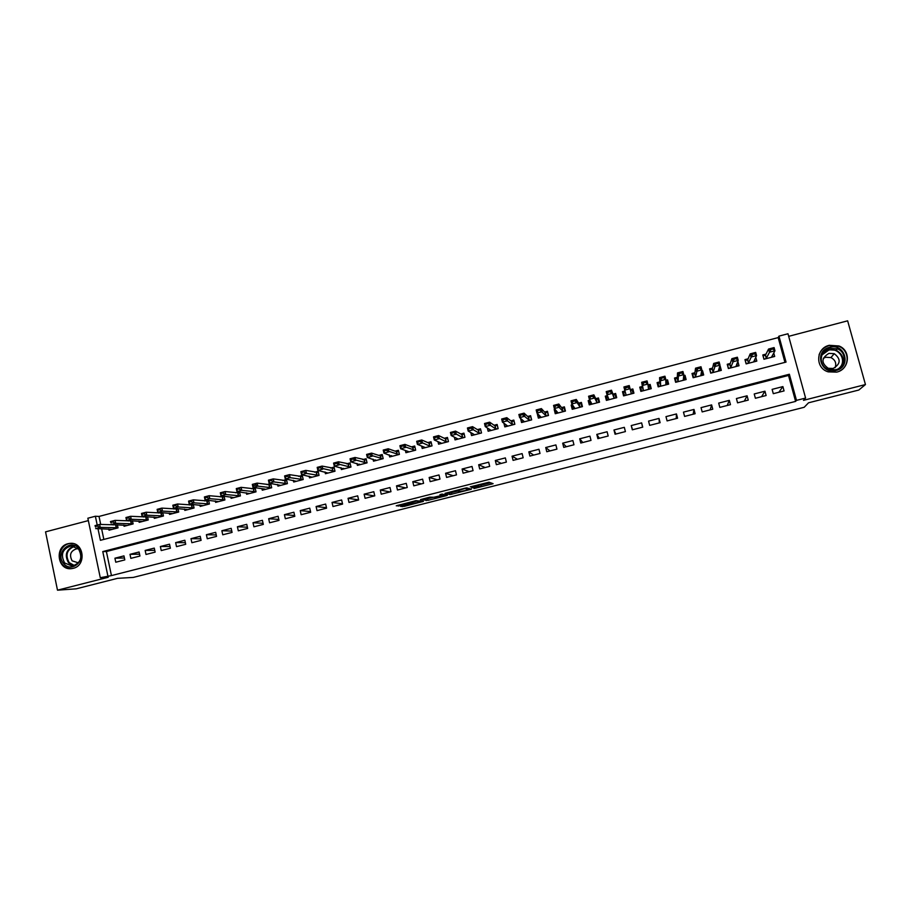 <?xml version="1.0" encoding="UTF-8"?>
<svg xmlns="http://www.w3.org/2000/svg" width="911" height="911" viewBox="0 0 911 911"><rect width="100%" height="100%" fill="white"/><g stroke="black" fill="none" stroke-linecap="round" stroke-linejoin="round"><path stroke-width="1.37" d="M473.982 488.558L493.102 483.673L489.013 482.215L470.247 486.85L479.027 485.472L471.682 487.886L481.259 486.189L473.982 488.558M73.165 568.339C86.864 565.492 83.926 541.738 70.101 543.366L68.074 543.696C54.273 546.611 57.461 570.571 71.422 568.646L73.165 568.339M836.708 372.109C849.644 369.41 851.261 350.473 838.963 345.975L829.272 345.303C815.755 348.173 814.981 368.26 828.281 371.87L836.708 372.109M401.876 506.015L400.681 506.459L404.222 506.368L423.444 501.357L415.906 500.663L396.251 505.81L400.236 505.776L416.6 501.061L420.29 501.904L401.876 506.015M111.438 575.593L795.599 401.398L788.516 375.446L106.393 551.542L111.438 575.593L100.278 577.711L87.855 518.222L95.37 516.241L97.215 525.055M784.952 362.373L778.188 337.594L778.951 336.136L787.981 333.756L805.597 398.061L803.513 400.328L865.45 384.556L858.811 390.033L808.535 402.799L804.185 407.285L133.313 577.415L117.508 578.337L76.182 588.836L57.495 590.18L108.227 577.278L100.278 577.711M805.597 398.061L796.487 400.373L789.359 374.25L102.772 551.576L107.84 575.786M795.599 401.398L796.487 400.373M450.045 494.605L471.351 489.241L466.819 487.863L464.963 488.194L445.012 493.341L450.045 494.605L449.658 493.01L457.914 491.052M445.889 494.958L446.083 495.743L427.965 500.344L420.54 499.627M441.892 494.104L442.108 495.22L440.867 495.618L433.795 497.269L429.719 497.155L420.563 499.558M442.142 495.151L439.933 494.65L442.142 494.092L447.347 495.288L446.083 495.743M88.356 520.602L45.55 531.865L57.495 590.18M865.45 384.556L847.64 320.82L788.687 336.33M114.126 524.668L113.089 524.93M129.544 520.625L128.2 520.978M145.02 516.583L143.369 517.004M160.575 512.506L158.605 513.018M176.199 508.418L173.91 509.021M191.879 504.318L189.272 505.001M207.64 500.196L204.702 500.959M223.457 496.062L220.2 496.905M239.354 491.906L235.767 492.84M246.323 492.783L246.653 494.274L256.025 491.838L255.114 487.772L251.39 488.751M261.935 488.66L262.277 490.198L271.683 487.749L270.761 483.684L267.082 484.641M277.604 484.515L277.957 486.11L287.409 483.639L286.487 479.573L282.854 480.518M293.342 480.348L293.718 481.999L303.204 479.516L302.27 475.44L298.683 476.373M309.148 476.157L309.535 477.865L319.055 475.383L318.121 471.294L314.58 472.217M325.011 471.944L325.421 473.72L334.986 471.226L334.041 467.127L330.545 468.038M340.953 467.707L341.386 469.552L350.986 467.047L350.029 462.947L346.59 463.847M356.953 463.448L357.408 465.373L367.053 462.856L366.097 458.745L362.692 459.634M373.032 459.155L373.499 461.171L383.189 458.643L382.221 454.521L378.874 455.398M389.168 454.828L389.669 456.946L399.405 454.407L398.426 450.285L395.112 451.15M405.372 450.467L405.907 452.71L415.678 450.159L414.687 446.026L411.43 446.88M421.634 446.071L422.214 448.451L432.03 445.889L431.028 441.755L427.828 442.598M437.975 441.63L438.59 444.181L448.451 441.607L447.449 437.462L444.283 438.282M454.373 437.143L455.033 439.888L464.94 437.303L463.927 433.146L460.818 433.966M470.828 432.588L471.556 435.572L481.509 432.976L480.484 428.819L477.432 429.616M487.351 427.954L488.148 431.245L498.146 428.637L497.121 424.469L494.104 425.255M503.92 423.228L504.819 426.895L514.852 424.275L513.815 420.096L510.866 420.871M520.523 418.354L521.559 422.522L531.637 419.891L530.601 415.701L527.697 416.464M537.729 413.845L539.244 415.871M537.331 413.947L538.378 418.138L548.502 415.484L547.454 411.294L544.596 412.045M555.027 409.312L554.207 409.529L556.12 411.806M554.207 409.529L555.266 413.719L565.435 411.066L564.376 406.864L561.575 407.604M572.393 404.769L571.163 405.088L573.133 407.912M571.163 405.088L572.233 409.29L582.448 406.625L581.377 402.423L578.633 403.14M589.838 400.202L588.199 400.635L590.317 404.438M588.199 400.635L589.269 404.848L599.529 402.172L598.459 397.959L595.76 398.654M607.375 395.625L605.303 396.16L607.033 400.214M605.303 396.16L606.384 400.385L616.701 397.686L615.608 393.461L612.966 394.156M624.98 391.013L622.498 391.662L623.762 395.841M630.287 389.623L632.838 388.963L633.828 393.222M647.994 384.989L650.147 384.431L650.67 388.826M642.403 386.458L639.75 387.152L640.854 391.388L651.251 388.667L650.147 384.431M665.793 380.331L667.535 379.876L667.581 384.408M659.826 381.903L657.093 382.609L658.197 386.856L668.651 384.123L667.535 379.876M683.671 375.662L685.004 375.309L684.673 378.885M677.317 377.325L674.516 378.054L675.632 382.301L686.12 379.568L685.004 375.309M701.641 370.959L702.54 370.72L701.971 373.761M694.899 372.724L692.007 373.476L693.134 377.735L703.679 374.979L702.54 370.72M719.69 366.233L719.394 368.841M712.55 368.101L709.589 368.875L710.717 373.146L721.307 370.378L720.168 366.108M737.819 361.496L736.931 364.001M736.999 366.29L736.156 366.097M730.292 363.466L727.24 364.263L728.379 368.534L739.026 365.755L737.876 361.485M748.102 358.797L744.97 359.617L746.132 363.899L756.813 361.109L755.777 357.283M773.291 393.677L784.064 390.921L782.891 386.594L772.118 389.361L773.291 393.677M755.39 398.266L766.117 395.522L764.955 391.206L754.228 393.962L755.39 398.266M737.568 402.833L748.25 400.1L747.088 395.795L736.418 398.54L737.568 402.833M719.827 407.388L730.463 404.655L729.312 400.362L718.688 403.095L719.827 407.388M702.176 411.909L712.755 409.198L711.616 404.905L701.037 407.627L702.176 411.909M684.594 416.418L695.127 413.719L694 409.438L683.466 412.136L684.594 416.418M667.091 420.905L677.579 418.206L676.463 413.936L665.975 416.634L667.091 420.905M649.68 425.369L660.122 422.693L659.006 418.422L648.564 421.11L649.68 425.369M632.336 429.81L642.733 427.145L641.629 422.886L631.232 425.562L632.336 429.81M615.073 434.24L625.413 431.586L624.32 427.339L613.98 429.992L615.073 434.24M597.878 438.646L608.184 436.005L607.102 431.757L596.807 434.41L597.878 438.646M580.774 443.031L591.023 440.4L589.952 436.164L579.703 438.795L580.774 443.031M563.738 447.392L573.953 444.773L572.882 440.548L562.679 443.179L563.738 447.392M546.782 451.742L556.94 449.134L555.892 444.921L545.723 447.529L546.782 451.742M529.895 456.069L540.018 453.473L538.97 449.26L528.847 451.867L529.895 456.069M513.087 460.374L523.165 457.789L522.117 453.598L512.05 456.183L513.087 460.374M496.347 464.667L506.379 462.093L505.354 457.903L495.322 460.476L496.347 464.667M479.687 468.937L489.674 466.375L488.66 462.196L478.674 464.758L479.687 468.937M463.107 473.185L473.048 470.645L472.035 466.466L462.093 469.017L463.107 473.185M446.595 477.421L456.491 474.882L455.477 470.714L445.581 473.253L446.595 477.421M430.151 481.634L440.002 479.106L439 474.95L429.149 477.478L430.151 481.634M413.776 485.836L423.592 483.32L422.602 479.163L412.785 481.68L413.776 485.836M397.481 490.016L407.251 487.51L406.26 483.354L396.501 485.87L397.481 490.016M381.242 494.172L390.978 491.678L389.999 487.533L380.274 490.038L381.242 494.172M365.095 498.317L374.774 495.835L373.806 491.701L364.127 494.183L365.095 498.317M349.004 502.439L358.649 499.968L357.681 495.835L348.048 498.317L349.004 502.439M332.982 506.539L342.582 504.079L341.636 499.968L332.037 502.428L332.982 506.539M317.028 510.627L326.594 508.179L325.648 504.068L316.094 506.527L317.028 510.627M301.154 514.704L310.674 512.267L309.74 508.156L300.22 510.604L301.154 514.704M285.337 518.758L294.822 516.321L293.889 512.233L284.414 514.669L285.337 518.758M269.588 522.789L279.028 520.375L278.106 516.286L268.677 518.712L269.588 522.789M253.918 526.809L263.313 524.406L262.402 520.318L253.007 522.732L253.918 526.809M238.306 530.817L247.667 528.414L246.756 524.337L237.395 526.74L238.306 530.817M222.762 534.791L232.077 532.411L231.178 528.346L221.863 530.737L222.762 534.791M207.275 538.765L216.556 536.385L215.668 532.331L206.387 534.711L207.275 538.765M191.868 542.717L201.103 540.348L200.226 536.294L190.98 538.663L191.868 542.717M176.518 546.646L185.719 544.288L184.842 540.246L175.641 542.614L176.518 546.646M161.236 550.563L170.391 548.217L169.526 544.186L160.37 546.532L161.236 550.563M146.011 554.469L155.132 552.134L154.278 548.103L145.156 550.438L146.011 554.469M130.854 558.352L139.941 556.029L139.087 551.998L130.011 554.332L130.854 558.352M123.964 555.881L114.923 558.215L115.765 562.224L124.818 559.901L123.964 555.881M778.188 337.594L99.026 516.435L100.711 524.463M101.611 528.767L103.843 539.414M766.003 354.117L762.792 354.96L763.953 359.253L774.692 356.452L773.758 353.012M632.838 388.963L633.931 393.188L623.579 395.886L622.498 391.662M239.547 491.929L240.424 495.903L231.109 498.34L230.779 496.882M224.06 496.119L224.903 499.957L215.622 502.382L215.303 500.959M208.63 500.298L209.439 503.988L200.204 506.402L199.896 505.024M193.269 504.443L194.054 508.008L184.842 510.411L184.546 509.067M177.975 508.554L178.715 512.016L169.548 514.408L169.264 513.087M162.739 512.654L163.456 516.002L154.323 518.382L154.05 517.084M147.559 516.719L148.254 519.965L139.167 522.333L138.893 521.069M132.448 520.762L133.12 523.916L124.067 526.285L123.805 525.032M117.394 524.793L118.043 527.856L109.024 530.202L108.773 528.984M99.026 516.435L95.37 516.241M97.967 528.653L100.415 540.314L786.045 362.088L778.951 336.136M788.516 375.446L789.359 374.25M106.393 551.542L102.772 551.576M782.891 386.594L778.871 392.254M764.955 391.206L761.573 396.684M747.088 395.795L744.344 401.102M729.312 400.362L727.206 405.497M711.616 404.905L710.136 409.87M694 409.438L693.134 414.22M676.463 413.936L676.213 418.559M659.006 418.422L659.37 422.886M631.232 425.562L632.564 429.753M641.629 422.886L642.585 427.179M613.98 429.992L615.904 434.023M596.807 434.41L599.313 438.271M579.703 438.795L582.801 442.507M562.679 443.179L566.357 446.72M545.723 447.529L549.982 450.922M528.847 451.867L533.675 455.101M512.05 456.183L517.437 459.258M495.322 460.476L501.278 463.403M478.674 464.758L485.176 467.537M462.093 469.017L469.142 471.636M445.581 473.253L453.188 475.736M429.149 477.478L437.291 479.801M412.785 481.68L421.463 483.866M396.501 485.87L405.702 487.897M380.274 490.038L390.01 491.929M364.127 494.183L374.387 495.926M348.048 498.317L358.627 499.888M332.037 502.428L342.513 503.783M316.094 506.527L326.48 507.689M300.22 510.604L310.514 511.595M284.414 514.669L294.629 515.501M268.677 518.712L278.812 519.407M253.007 522.732L263.063 523.301M237.395 526.74L247.393 527.196M221.863 530.737L231.781 531.079M206.387 534.711L216.237 534.951M190.98 538.663L200.773 538.822M175.641 542.614L185.366 542.683M160.37 546.532L170.027 546.52M145.156 550.438L154.756 550.358M130.011 554.332L139.554 554.184M114.923 558.215L124.408 557.999M480.894 484.686L481.259 486.189M479.425 484.515L480.871 484.584M481.019 485.176L490.528 482.762M447.791 492.555L449.658 493.01M468.038 489.981L468.949 489.651L464.883 488.512L457.106 490.835L459.987 491.587L468.038 489.981M433.59 497.224L427.589 498.761L427.965 500.344M423.683 498.693L427.589 498.761M436.039 497.736L444.306 495.641L441.277 495.698L434.832 497.417L436.039 497.736M772.528 355.279L772.961 356.896M763.065 355.973L764.067 359.219M770.49 349.642L773.268 348.913L770.49 349.642L768.565 349.038L774.099 347.592L774.965 350.781L769.431 352.227L768.565 349.038L765.525 355.074L763.145 355.814L765.251 355.267M770.638 350.166L766.367 358.16L765.012 358.968M765.456 355.142L766.242 358.262L765.399 355.176M772.505 357.021L771.719 356.759L774.965 350.781L773.405 349.448M773.268 348.913L774.099 347.592M829.602 347.319C845.055 342.673 851.853 367.019 836.025 370.492C820.538 375.059 813.853 350.815 829.602 347.319M835.66 369.764C846.057 367.589 847.287 352.352 837.368 348.822L829.727 348.321C818.955 350.598 818.272 366.575 828.828 369.536L835.66 369.764M823.339 358.296L825.719 357.26L830.923 357.579C835.239 359.822 836.64 363.182 835.148 367.668M833.144 368.477C840.728 363.99 841.104 359.059 834.271 353.684L828.953 353.354C821.255 358.057 821.016 363.034 828.236 368.283L833.144 368.477M839.578 371.05C850.043 366.245 849.485 350.268 838.735 346.282L829.124 345.611C824.159 347.057 820.822 350.12 819.08 354.778M842.447 363.933L842.379 362.521M78.722 548.433C87.957 558.284 72.163 574.135 63.713 563.545C54.558 553.717 70.238 537.9 78.722 548.433M64.647 562.975L72.22 566.095C80.817 563.066 82.924 557.373 78.54 548.991L71.16 545.883C62.449 548.798 60.285 554.503 64.647 562.975M78.437 548.889L76.706 548.764C70.568 550.836 69.042 554.856 72.128 560.834L78.403 562.873M72.675 543.491L70.716 543.446C61.185 543.662 55.89 557.532 62.608 564.661C65.171 567.496 68.302 568.794 72.015 568.544L72.595 568.475M754.695 359.651L755.196 361.53M745.289 360.79L746.348 363.842M752.076 354.47L754.832 353.741L752.076 354.47L750.186 353.867L755.686 352.42L756.551 355.597L751.04 357.032L750.186 353.867L747.715 359.731L745.426 360.449L747.453 359.913M752.213 354.994L748.546 362.806L747.259 363.614M754.718 361.667L753.887 361.416L756.551 355.597L754.968 354.277M754.832 353.741L755.686 352.42M736.919 363.922L737.511 366.154M727.604 365.63L728.698 368.454M733.742 359.276L736.487 358.547L733.742 359.276L731.897 358.661L737.375 357.226L738.229 360.392L732.74 361.826L731.897 358.661L729.984 364.366L727.787 365.06L729.745 364.548M733.879 359.799L730.816 367.44L729.574 368.226M736.122 366.051L738.229 360.392L736.623 359.082M736.487 358.547L737.375 357.226M719.178 368.033L719.906 370.743M710.022 370.538L711.138 373.043M715.488 364.058L718.221 363.341L715.488 364.058L713.689 363.432L719.143 361.997L719.986 365.163L714.531 366.598L713.689 363.432L712.334 368.978L710.238 369.65L712.106 369.16M715.625 364.582L713.154 372.052L711.969 372.815M719.36 370.891L718.449 370.675L719.986 365.163L718.358 363.865M718.221 363.341L719.143 361.997M701.459 371.95L702.381 375.321M692.565 375.594L692.747 374.216L693.647 377.598M697.325 368.818L700.047 368.101L697.325 368.818L695.56 368.181L700.992 366.757L701.834 369.912L696.403 371.335L695.56 368.181L694.774 373.578L692.747 374.216L694.546 373.749M697.462 369.342L695.583 376.642L694.455 377.393M695.503 376.721L694.672 373.669L695.492 376.733M701.812 375.469L700.844 375.264L701.834 369.912L700.183 368.625M700.047 368.101L700.992 366.757M683.592 376.619L684.935 379.876M675.267 380.946L675.347 378.771L676.235 382.142M679.242 373.556L681.952 372.838L679.242 373.556L677.522 372.906L682.931 371.494L683.762 374.649L678.353 376.061L677.522 372.906L677.283 378.156L675.347 378.771L677.078 378.327M679.378 374.079L678.353 376.061L678.08 381.208L677.01 381.948M677.203 378.236L678 381.299L677.203 378.236M684.332 380.035L683.318 379.841L683.762 374.649L682.088 373.373M681.952 372.838L682.931 371.494M665.816 381.265L666.681 381.037L667.558 384.408M658.266 386.833L658.027 383.303L658.904 386.674M661.249 378.27L663.937 377.564L661.249 378.27L659.575 377.621L664.95 376.209L665.77 379.352L660.395 380.764L659.575 377.621L659.871 382.7L658.027 383.303L659.678 382.871M661.386 378.794L660.395 380.764L660.669 385.752L659.644 386.48M659.792 382.791L660.589 385.843L659.792 382.791M666.932 384.579L665.884 384.396L665.77 379.352L664.073 378.088M666.681 381.037L665.816 381.481M663.937 377.564L664.95 376.209M648.12 385.888L649.395 385.558L650.272 388.929M641.401 391.24L640.775 387.813L641.651 391.172M643.337 382.962L646.013 382.256L643.337 382.962L641.697 382.301L647.061 380.9L647.869 384.043L642.517 385.444L641.697 382.301L642.528 387.232L640.775 387.813L642.357 387.403M643.473 383.485L642.517 385.444L643.325 390.284L642.357 390.99M649.623 389.099L648.518 388.929L647.869 384.043L646.15 382.779M649.395 385.558L648.131 385.968M646.013 382.256L647.061 380.9M630.674 390.455L632.188 390.056L633.054 393.415M625.641 388.154L628.169 386.936L625.504 387.63L624.718 390.102L623.91 386.97L629.239 385.569L630.048 388.701L624.718 390.102L626.062 394.793L625.219 391.832L623.614 392.299L624.479 395.659M623.614 392.299L625.117 391.912M626.005 394.873L625.151 395.476M632.371 393.598L631.232 393.438L630.048 388.701L628.305 387.46M632.188 390.056L630.549 390.443L631.334 393.484M628.169 386.936L629.239 385.569M625.504 387.63L623.91 386.97M616.223 397.811L615.05 394.543L615.916 397.891M607.751 396.547L606.521 396.775L607.375 400.123M606.521 396.775L607.717 396.456M613.479 394.953L615.05 394.543L613.24 394.896L611.509 390.215L612.317 393.347L607.011 394.736L608.878 399.28L608.013 399.952M607.888 392.8L607.011 394.736L606.202 391.605L611.509 390.215L610.416 391.582L607.751 392.288L610.416 391.582M615.21 398.073L614.025 397.936L612.317 393.347L610.541 392.106M607.751 392.288L606.202 391.605M599.529 402.161L598.003 398.995L598.857 402.343M590.396 401.227L589.497 401.227L590.351 404.564M589.497 401.227L590.282 401.022M596.363 399.428L598.003 398.995L596.124 399.371L593.858 394.85L594.655 397.97L589.371 399.348L591.774 403.744L590.954 404.404M590.226 397.435L589.371 399.348L588.586 396.228L593.858 394.85L592.731 396.217L590.089 396.911L592.731 396.217M598.117 402.537L596.899 402.4L594.655 397.97L592.867 396.74M590.089 396.911L588.586 396.228M582.072 405.133L581.013 403.436L581.867 406.784M573.144 405.873L572.552 405.657L573.406 408.993M579.328 403.88L581.013 403.436L579.066 403.835L576.287 399.451L577.084 402.571L571.823 403.949L574.739 408.185L573.976 408.834M572.632 402.036L571.823 403.949L571.038 400.829L576.287 399.451L575.137 400.829L572.507 401.523L575.137 400.829M581.104 406.978L579.84 406.864L577.084 402.571L575.262 401.352M572.507 401.523L571.038 400.829M564.877 408.868L564.114 407.855L564.957 411.191M555.71 410.132L556.53 413.389M562.36 408.322L564.114 407.855L562.098 408.276L558.807 404.04L559.582 407.149L554.355 408.515L557.783 412.615L557.076 413.252M555.129 406.625L554.355 408.515L553.569 405.406L558.807 404.04L557.623 405.418L554.993 406.112L557.623 405.418M564.171 411.396L562.861 411.294L557.748 405.942M554.993 406.112L553.569 405.406M547.841 412.877L548.115 415.587M539.084 415.2L539.722 417.785M545.473 412.729L547.283 412.262L545.199 412.694L541.396 408.606L542.17 411.704L536.966 413.07L540.895 417.022L540.246 417.648M537.706 411.191L536.966 413.07L536.192 409.961L541.396 408.606L540.177 409.984L537.57 410.679L540.177 409.984M547.306 415.803L545.951 415.701L540.314 410.508M537.57 410.679L536.192 409.961M530.919 417.01L531.352 419.96M522.47 420.028L523.005 422.146M528.665 417.136L530.521 416.646L528.38 417.09L524.064 413.15L524.838 416.247L519.646 417.602L524.087 421.417L523.483 422.021M520.352 415.735L519.646 417.602L518.883 414.505L524.064 413.15L522.823 414.539L520.227 415.222L522.823 414.539M530.521 420.187L529.12 420.096L522.948 415.052M520.227 415.222L518.883 414.505M514.1 421.212L514.669 424.321M505.901 424.708L506.345 426.496M511.925 421.508L513.838 421.007L511.629 421.474L506.812 417.671L507.575 420.757L502.416 422.112L507.359 425.779L506.801 426.371M503.088 420.256L502.416 422.112L501.654 419.026L506.812 417.671L505.548 419.06L502.963 419.743L505.548 419.06M513.804 424.549L512.369 424.469L505.673 419.584M502.963 419.743L501.654 419.026M497.36 425.437L498.044 428.66M489.389 429.286L489.765 430.823M495.254 425.87L497.235 425.346L494.946 425.836L489.64 422.169L490.403 425.255L485.256 426.599L490.699 430.129L490.186 430.709M485.905 424.765L485.256 426.599L484.504 423.513L489.64 422.169L488.342 423.569L485.768 424.241L488.342 423.569M497.167 428.887L495.686 428.83L488.478 424.093M485.768 424.241L484.504 423.513M478.662 430.208L480.701 429.673L481.509 432.976M472.934 433.784L473.264 435.128M480.701 429.673L478.343 430.174L472.547 426.655L473.299 429.73L468.186 431.074L474.107 434.467L473.652 435.025M468.789 429.24L468.186 431.074L467.434 427.988L472.547 426.655L471.226 428.056L468.664 428.728L471.226 428.056M480.598 433.215L479.084 433.169L471.351 428.569M468.664 428.728L467.434 427.988M456.536 438.237L456.821 439.421M462.15 434.524L464.143 434M464.177 434.171L461.82 434.501L455.523 431.108L456.274 434.194L451.184 435.526L457.595 438.772L457.185 439.33M451.754 433.704L451.184 435.526L450.433 432.452L455.523 431.108L454.179 432.52L451.628 433.192L454.179 432.52M464.098 437.519L462.537 437.485L454.304 433.044M451.628 433.192L450.433 432.452M440.207 442.644L440.457 443.691M445.695 438.829L447.654 438.316M447.722 438.601L445.354 438.795L438.59 435.56L439.33 438.624L434.262 439.956L441.152 443.065L440.787 443.6M434.798 438.145L434.262 439.956L433.522 436.881L438.59 435.56L437.212 436.973L434.672 437.633L437.212 436.973M447.677 441.812L446.083 441.778L437.337 437.485M434.672 437.633L433.522 436.881M423.934 447.005L424.162 447.95M429.32 443.11L431.233 442.609M431.324 442.962L428.967 443.088L421.725 439.979L422.453 443.042L417.409 444.363L424.788 447.347L424.469 447.87M417.921 442.575L417.409 444.363L416.68 441.3L421.725 439.979L420.324 441.402L417.796 442.063L420.324 441.402M431.324 446.071L429.685 446.06L420.449 441.903M417.796 442.063L416.68 441.3M407.741 451.332L407.946 452.175M413.013 447.369L414.892 446.88M414.995 447.278L412.66 447.347L404.928 444.374L405.657 447.438L400.635 448.747L408.481 451.594L408.219 452.107M401.113 446.971L400.635 448.747L399.906 445.695L404.928 444.374L403.505 445.798L400.988 446.458L403.505 445.798M415.04 450.33L403.63 446.31M400.988 446.458L399.906 445.695M391.605 455.625L391.787 456.4M396.786 451.617L398.619 451.139M398.722 451.56L396.41 451.594L388.223 448.759L388.94 451.81L383.941 453.12L392.037 456.331M384.385 451.355L383.941 453.12L383.224 450.068L388.223 448.759L386.765 450.193L384.26 450.843L386.765 450.193M398.824 454.555L386.89 450.694M384.26 450.843L383.224 450.068M375.537 459.884L375.708 460.59M380.616 455.842L382.426 455.375M382.529 455.796L380.24 455.83L371.574 453.12L372.292 456.172L367.315 457.47L375.924 460.533M367.725 455.716L367.315 457.47L366.598 454.43L371.574 453.12L370.105 454.555L367.611 455.215L370.105 454.555M382.688 458.768L370.219 455.067M367.611 455.215L366.598 454.43M359.538 464.132L359.697 464.769M364.525 460.055L366.29 459.588M366.393 460.009L355.017 457.47L355.723 460.51L350.769 461.809L359.879 464.724M351.145 460.066L350.769 461.809L350.052 458.768L355.017 457.47L353.514 458.905L351.031 459.554L353.514 458.905M366.609 462.97L353.627 459.417M351.031 459.554L350.052 458.768M343.606 468.345L343.743 468.937M348.503 464.246L350.234 463.79M350.325 464.189L338.516 461.786L339.222 464.826L334.291 466.113L343.902 468.892M334.633 464.382L334.291 466.113L333.585 463.084L338.516 461.786L336.99 463.232L334.519 463.881L336.99 463.232M350.61 467.149L337.116 463.745M334.519 463.881L333.585 463.084M332.549 468.413L334.235 467.969M334.326 468.356L322.095 466.09L322.801 469.131L317.882 470.418L327.994 473.048M318.201 468.687L317.882 470.418L317.187 467.377L322.095 466.09L318.087 468.186L320.547 467.537M334.679 471.306L320.661 468.049M318.087 468.186L317.187 467.377M316.664 472.57L318.315 472.137M318.394 472.502L305.754 470.383L306.449 473.401L301.552 474.688L312.166 477.182M301.848 472.98L301.552 474.688L300.869 471.659L305.754 470.383L301.723 472.467L304.183 471.83M318.816 475.44L306.449 473.401L304.297 472.331M301.723 472.467L300.869 471.659M300.835 476.704L302.463 476.282M302.543 476.635L289.482 474.642L290.165 477.671L285.291 478.947L296.394 481.293M285.553 477.25L285.291 478.947L284.608 475.929L289.482 474.642L285.439 476.738L287.876 476.1M303.01 479.573L290.165 477.671L287.99 476.601M285.439 476.738L284.608 475.929M285.086 480.826L286.669 480.404M286.749 480.746L273.277 478.89L273.96 481.908L269.109 483.183L280.69 485.392M269.337 481.498L269.109 483.183L268.426 480.165L273.277 478.89L269.223 480.985L271.649 480.359M287.284 483.673L273.96 481.908L271.763 480.86M269.223 480.985L268.426 480.165M264.942 489.082L252.996 487.396L252.324 484.39L257.141 483.126L257.824 486.132L252.996 487.396L253.19 485.722L255.604 485.085L253.19 485.722M269.405 484.925L270.954 484.515M271.022 484.846L257.141 483.126L255.501 484.584M271.626 487.761L257.824 486.132L255.604 485.085M253.076 485.221L252.324 484.39M253.782 489.013L255.296 488.615M255.365 488.922L241.085 487.339L241.757 490.334L236.951 491.598L249.489 493.546M237.122 489.936L236.951 491.598L236.279 488.592L241.085 487.339L237.008 489.435L239.411 488.797M256.025 491.838L241.757 490.334L239.525 489.298M237.008 489.435L236.279 488.592M238.238 493.079L239.718 492.692M239.775 492.988L225.097 491.53L225.757 494.525L220.974 495.778L233.979 497.588M221.111 494.126L220.974 495.778L220.314 492.783L225.097 491.53L220.997 493.625L223.4 492.999M240.424 495.891L225.757 494.525L223.514 493.5M220.997 493.625L220.314 492.783M222.751 497.121L224.197 496.746M224.254 497.03L209.177 495.698L209.826 498.693L205.066 499.945L218.549 501.619M205.18 498.306L205.066 499.945L204.406 496.95L209.177 495.698L205.066 497.805L207.457 497.178M224.903 499.934L209.826 498.693L207.56 497.679M205.066 497.805L204.406 496.95M207.332 501.152L208.744 500.788M208.801 501.061L193.326 499.854L193.975 502.849L189.226 504.09L203.176 505.628M189.317 502.462L189.226 504.09L188.577 501.096L193.326 499.854L189.203 501.961L191.583 501.335M209.439 503.954L193.975 502.849L191.686 501.836M189.203 501.961L188.577 501.096M191.97 505.172L193.348 504.808M193.405 505.07L177.543 503.999L178.18 506.983L173.466 508.213L187.871 509.625M173.523 506.596L173.466 508.213L172.817 505.229L177.543 503.999L173.409 506.095L175.777 505.48M194.043 507.962L178.18 506.983L175.88 505.969M173.409 506.095L172.817 505.229M176.688 509.169L178.032 508.816M178.078 509.067L161.828 508.11L162.465 511.094L157.762 512.324L172.623 513.599M157.785 510.718L157.762 512.324L157.125 509.351L161.828 508.11L157.683 510.217L160.04 509.602M178.704 511.959L162.465 511.094L160.142 510.103M157.683 510.217L157.125 509.351M161.463 513.155L162.773 512.813M162.818 513.052L146.181 512.221L146.808 515.193L142.127 516.412L157.444 517.562M142.127 514.817L142.127 516.412L141.501 513.44L146.181 512.221L142.025 514.316L144.371 513.702M163.445 515.933L146.808 515.193L144.473 514.203M142.025 514.316L141.501 513.44M146.295 517.118L147.571 516.788M147.628 517.015L130.603 516.298L131.23 519.27L126.572 520.488L142.332 521.513M126.538 518.906L126.572 520.488L125.934 517.528L130.603 516.298L126.435 518.405L128.77 517.79M148.242 519.885L131.23 519.27L128.872 518.291M126.435 518.405L125.934 517.528M131.195 521.069L132.357 520.762M132.494 520.967L115.082 520.375L115.708 523.324L111.074 524.542L127.278 525.442M111.017 522.971L110.447 521.582L115.082 520.375L110.914 522.47L113.237 521.866M133.097 523.836L115.708 523.324L113.34 522.356M110.914 522.47L110.447 521.582M116.164 524.998L117.018 524.77M117.417 524.895L99.641 524.417L100.267 527.378L95.644 528.585L112.281 529.359M95.553 527.014L95.017 525.624L99.641 524.417L95.45 526.524L97.773 525.92M118.02 527.754L100.267 527.378L97.876 526.41M95.45 526.524L95.017 525.624M480.507 484.47L480.906 486.075M478.833 484.663L479.027 485.472M478.514 484.743L478.662 485.358M491.507 483.103L491.758 484.14M469.871 488.74L470.087 489.64M451.469 492.68L451.856 494.274M468.641 488.387L468.949 489.651M425.744 499.091L426.132 500.674M444.044 494.525L444.306 495.641M442.848 494.263L443.122 495.368M420.119 500.743L420.347 501.733M407.798 502.724L408.048 503.794M399.986 504.717L400.236 505.776M398.13 505.184L398.358 506.117M422.055 501.107L422.226 501.802M404.006 505.48L404.222 506.368M402.184 505.935L402.366 506.71M765.525 355.074L766.367 358.16M822.929 353.081L828.566 349.744L836.161 350.245C843.358 354.447 844.85 360.073 840.637 367.122M838.803 368.454C847.697 361.621 839.361 346.852 828.554 350.223L821.881 355.028M73.666 565.845L68.587 562.861C64.351 555.266 66.059 549.663 73.734 546.076M74.577 546.315C66.845 549.584 65.045 555.027 69.179 562.622L74.52 565.583M747.601 359.834L748.432 362.908M747.715 359.731L748.546 362.806M729.882 364.468L730.702 367.543M729.984 364.366L730.816 367.44M712.243 369.08L713.051 372.144M712.334 368.978L713.154 372.052M694.774 373.578L695.583 376.642M677.283 378.156L678.08 381.208M659.871 382.7L660.669 385.752M642.46 387.323L643.257 390.363M642.528 387.232L643.325 390.284M648.438 388.314L648.609 388.974M608.673 398.779L608.821 399.36M613.24 394.896L614.025 397.936M613.354 394.941L614.128 397.97M596.124 399.371L596.899 402.4M596.227 399.417L597.001 402.446M579.066 403.835L579.84 406.864M579.191 403.869L579.954 406.898M562.098 408.276L562.861 411.294M562.224 408.31L562.987 411.328M545.199 412.694L545.951 415.701M545.325 412.729L546.088 415.735M528.38 417.09L529.12 420.096M528.517 417.124L529.257 420.13M511.629 421.474L512.369 424.469M511.766 421.497L512.506 424.503M494.946 425.836L495.686 428.83M495.094 425.858L495.835 428.853M478.343 430.174L479.084 433.169M478.503 430.197L479.232 433.192M461.82 434.501L462.537 437.485M461.979 434.524L462.708 437.508M445.354 438.795L446.083 441.778M445.525 438.829L446.242 441.801M428.967 443.088L429.685 446.06M429.149 443.11L429.855 446.083M412.66 447.347L413.366 450.319M412.842 447.369L413.548 450.341M396.41 451.594L397.116 454.566M396.604 451.617L397.298 454.578M380.24 455.83L380.935 458.791M380.434 455.842L381.128 458.802M364.138 460.044L364.833 462.993M364.332 460.055L365.026 463.004M348.104 464.234L348.788 467.184M348.309 464.246L348.993 467.195M332.139 468.413L332.822 471.351M332.344 468.425L333.027 471.363M316.242 472.57L316.914 475.508M316.459 472.57L317.13 475.508M300.414 476.704L301.085 479.641M300.63 476.715L301.302 479.641M284.653 480.826L285.314 483.752M284.881 480.837L285.542 483.764M268.961 484.925L269.61 487.852M269.189 484.937L269.85 487.852M253.326 489.013L253.987 491.94M253.565 489.025L254.226 491.94M237.771 493.09L238.42 495.994M238.01 493.09L238.659 495.994M222.273 497.133L222.922 500.048M222.523 497.133L223.161 500.048M206.843 501.175L207.48 504.079M207.104 501.175L207.742 504.068M191.481 505.195L192.119 508.087M191.743 505.184L192.369 508.087M176.187 509.192L176.814 512.084M176.449 509.192L177.076 512.073M160.951 513.178L161.566 516.059M161.224 513.166L161.839 516.059M145.783 517.141L146.398 520.022M146.056 517.141L146.671 520.022M130.672 521.092L131.286 523.973M130.956 521.081L131.56 523.962M115.629 525.032L116.232 527.902M115.913 525.021L116.517 527.89M70.101 543.366L71.707 543.377M834.271 353.684L830.923 357.579M837.368 348.822L836.161 350.245C843.347 354.504 844.793 360.164 840.5 367.235M72.413 545.883L71.16 545.883M76.706 548.764L77.56 548.764M747.646 359.799L748.478 362.885M729.916 364.446L730.736 367.52M712.265 369.057L713.085 372.132"/></g></svg>
